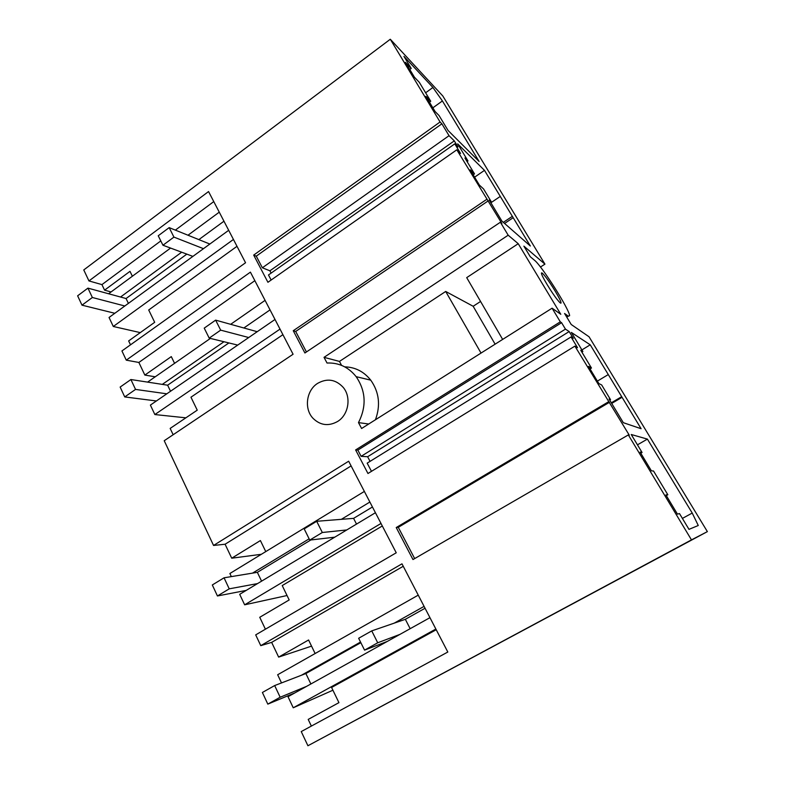 <?xml version="1.0" encoding="UTF-8"?>
<svg xmlns="http://www.w3.org/2000/svg" width="785" height="785" viewBox="0 0 785 785"><rect width="100%" height="100%" fill="white"/><g stroke="black" fill="none" stroke-linecap="round" stroke-linejoin="round"><path stroke-width="1.18" d="M88.95 280.932L208.555 191.56L245.548 262.759L121.93 350.944L126.267 360.158L250.415 272.14L293.08 354.241L164.222 440.728L213.559 545.457L348.668 461.217L396.239 552.787L255.694 634.879L260.767 645.653L401.979 563.836L447.813 652.031L301.244 731.571L307.916 745.75L707.373 531.622L589.054 336.785L571.215 324.49L564.572 313.49L568.32 316.178L569.616 315.698C569.468 309.525 541.699 265.723 534.497 260.257L530.267 256.724L523.88 246.147L544.937 264.143L442.818 95.996L390.292 39.25L83.769 269.932L88.95 280.932L101.942 284.612L160.807 240.916M101.942 284.612L104.572 290.156L111.058 291.951M707.373 531.622L691.477 539.884L628.334 434.929L629.285 435.194L574.905 346.126L367.959 473.502L355.625 449.933L560.304 321.84L552.09 308.191L361.6 428.502L358.49 422.615C366.673 406.404 365.898 391.097 356.154 376.672C348.462 367.086 338.757 362.542 327.021 363.023L324.028 357.342L508.18 235.206L500.379 222.233L501.929 223.578L456.811 149.807L267.921 282.286L253.692 255.086L440.081 121.999L390.292 39.25M691.477 539.884L307.916 745.75M628.334 434.929L412.979 559.558L396.229 527.54L608.434 401.851M500.379 222.233L304.904 352.985L293.256 330.721L486.641 199.4M317.64 383.355C306.307 390.331 303.864 408.838 313.038 418.336C320.339 425.421 328.513 426.481 337.56 421.506C348.589 414.912 351.533 397.19 343.241 387.417C335.735 379.361 327.198 378.007 317.64 383.355M456.811 149.807L460.569 153.458L454.79 143.851L457.949 146.942L454.289 140.878L449.04 135.687L441.886 123.804L440.081 121.999M508.18 235.206L518.228 243.703L560.804 314.304L552.09 308.191M560.304 321.84L561.579 322.704L565.445 329.121L361.11 456.34L357.842 450.099L561.579 322.704M574.905 346.126L577.524 347.706L571.048 336.942L573.266 338.345L569.174 331.555L565.445 329.121M491.488 202.098L483.589 188.979L479.36 185.064L470.156 169.786L474.483 173.877L464.916 158.001L467.958 160.935L457.675 143.881L484.482 170.365L530.336 245.999L501.919 221.125L489.222 200.038L491.488 202.098L490.753 202.589M545.31 276.526C542.7 273.239 541.414 272.159 541.444 273.288C541.395 275.653 551.531 292.501 557.37 299.723C559.891 302.863 561.118 303.864 561.049 302.716C560.99 300.174 551.168 283.856 545.31 276.526M610.534 399.663L601.673 384.954L598.857 383.571L588.524 366.409L591.468 368.028L580.753 350.247L582.862 351.513L571.362 332.438L590.241 344.811L641.11 428.718L623.31 422.683L609.052 399.015L610.534 399.663L609.729 400.134M405.452 62.309L414.421 77.195L419.337 82.356L430.72 101.245L425.921 96.3L435.076 111.509L439.08 115.572L448.068 130.487L479.095 161.475L442.406 100.951L432.908 87.488L403.941 56.363L411.203 68.423L405.452 62.309M647.409 439.109L692.233 513.056L698.267 525.508L688.985 529.355L679.496 513.596L677.445 514.116L665.896 494.923L667.829 494.746L653.532 471.02L651.403 470.843L640.118 452.101L642.061 452.474L631.228 434.498L647.409 439.109L637.449 444.83M544.937 264.143L540.472 267.028M104.572 290.156L129.996 271.345L132.361 276.241M175.349 230.123L213.765 201.598M271.129 273.101L269.922 270.805L262.357 267.783L256.263 256.155L253.692 255.086M271.139 280.029L268.48 274.966L454.79 143.851M441.886 123.804L256.263 256.155M130.506 344.831L128.652 340.925L154.684 322.311L148.708 309.987L237.001 246.313M126.267 360.158L138.867 362.454L144.852 375.083L155.244 376.79M449.04 135.687L262.357 267.783M430.72 101.245L429.454 102.168M411.203 68.423L409.77 69.482M432.908 87.488L425.617 92.787M442.406 100.951L432.859 107.83M174.564 363.347L171.297 356.606L144.852 375.083M233.439 239.454L113.295 326.482L140.27 332.614M113.295 326.482L109.046 317.483L228.68 230.309M120.537 297.024L181.678 252.211M198.85 239.621L223.96 221.213M108.595 293.767L170.571 248.07M187.988 235.225L219.26 212.166M138.867 362.454L254.85 280.677M306.435 351.955L295.7 331.456L293.256 330.721M488.25 200.852L295.7 331.456M173.151 434.733L170.159 428.414L197.241 410.162L190.961 397.2L282.914 334.675M213.559 545.457L225.089 544.231L231.722 558.204L261.366 554.288M147.6 382.109L210.39 338.413M230.662 324.313L265.085 300.361M162.299 384.385L223.97 341.74M243.86 327.983L270.03 309.889M280.019 329.101L154.851 414.549L150.396 405.089L275.015 319.466M154.851 414.549L185.868 417.826M454.289 140.878L269.922 270.805M474.483 173.877L473.169 174.79M467.958 160.935L467.065 161.563M484.482 170.365L474.601 177.174M499.898 196.672L490.87 202.785M511.967 216.581L503.332 222.351M513.184 217.7L504.578 223.45M358.49 422.615L368.724 424.008M375.436 419.759C380.725 405.354 379.165 392.157 370.755 380.166C363.897 371.58 355.222 367.144 344.723 366.85M324.028 357.342L339.463 361.414L341.573 365.378M265.762 551.6L260.404 540.561L231.722 558.204M355.625 449.933L357.842 450.099M518.228 243.703L466.702 277.635L502.655 339.414M481.028 353.073L445.694 291.461L473.159 306.268L480.567 301.46M339.463 361.414L445.694 291.461M495.109 344.173L473.159 306.268M403.245 566.27L271.649 642.375L260.767 645.653M311.547 646.124L278.646 657.104L308.574 639.991L315.128 653.522M271.649 642.375L278.646 657.104M265.409 629.207L259.747 617.285L289.174 599.946L282.217 585.571L382.305 525.97M436.224 629.727L331.584 687.474L338.934 702.654L308.201 719.413L311.36 726.076M414.666 558.586L398.28 527.314L396.229 527.54M281.511 682.921L277.654 674.747L418.248 595.138M301.371 675.277L360.531 642.052M394.207 623.153L424.086 606.373M410.162 628.687L405.345 619.306L425.058 608.247M332.909 690.221L293.247 707.785L288.016 696.707L429.954 617.667M293.247 707.785L435.861 629.04M609.484 402.293L398.28 527.314M692.233 513.056L682.391 518.414M667.829 494.746L666.298 495.6M642.061 452.474L640.776 453.21M225.089 544.231L351.101 465.917M371.472 471.343L367.174 463.15L571.048 336.942M370.059 461.364L367.625 456.733L361.11 456.34M231.339 576.612L229.877 573.511L364.358 491.42M252.535 573.119L309.143 538.834M341.328 519.336L369.872 502.037M356.518 524.086L353.584 518.365L372.443 506.982M381.01 523.458L244.645 604.813L239.69 594.314L375.426 512.723M244.645 604.813L287.035 595.521M569.174 331.555L367.625 456.733M591.468 368.028L590.026 368.901M582.862 351.513L581.881 352.112M590.241 344.811L581.901 349.924M607.875 374.818L597.385 381.117M621.269 396.925L611.338 402.793M622.063 397.308L611.711 403.421M237.708 345.096L209.202 338.129L220.673 330.142L248.727 337.53M156.401 400.968L124.736 396.935L135.54 389.419L166.812 393.815M209.202 338.129L204.228 328.13L215.639 320.133L220.673 330.142M257.215 331.702L215.639 320.133M124.736 396.935L120.144 387.074L130.899 379.538L135.54 389.419M228.886 342.937L167.627 385.2L130.899 379.538M167.627 385.2L170.531 391.254M192.904 256.391L162.956 245.234L173.927 237.099L203.472 248.678M114.816 313.284L81.993 305.169L92.355 297.495L124.825 305.993M162.956 245.234L158.236 235.765L169.167 227.621L173.927 237.099M209.831 244.047L169.167 227.621M81.993 305.169L77.627 295.808L87.949 288.124L92.355 297.495M186.83 254.124L126.071 298.536L87.949 288.124M126.071 298.536L128.397 303.383M387.358 641.394L364.554 650.127L377.722 642.778L399.928 634.388M294.826 692.91L267.813 704.125L280.157 697.237L306.65 686.335M364.554 650.127L358.647 638.264L371.747 630.885L377.722 642.778M405.345 619.306L371.747 630.885M267.813 704.125L262.386 692.478L274.671 685.56L280.157 697.237M360.845 642.689L305.875 673.54L274.671 685.56M305.875 673.54L310.88 683.98M334.724 537.185L309.761 540.09L322.321 532.495L346.744 529.963M246.215 590.398L217.435 595.972L229.23 588.838L257.539 583.589M309.761 540.09L304.197 528.904L316.689 521.289L322.321 532.495M353.584 518.365L316.689 521.289M217.435 595.972L212.313 584.962L224.049 577.809L229.23 588.838M310.84 539.962L257.352 572.334L224.049 577.809M257.352 572.334L261.582 581.155M568.32 316.178L566.78 317.15M370.755 380.166L356.154 376.672M560.5 303.069L561.049 302.716"/></g></svg>
